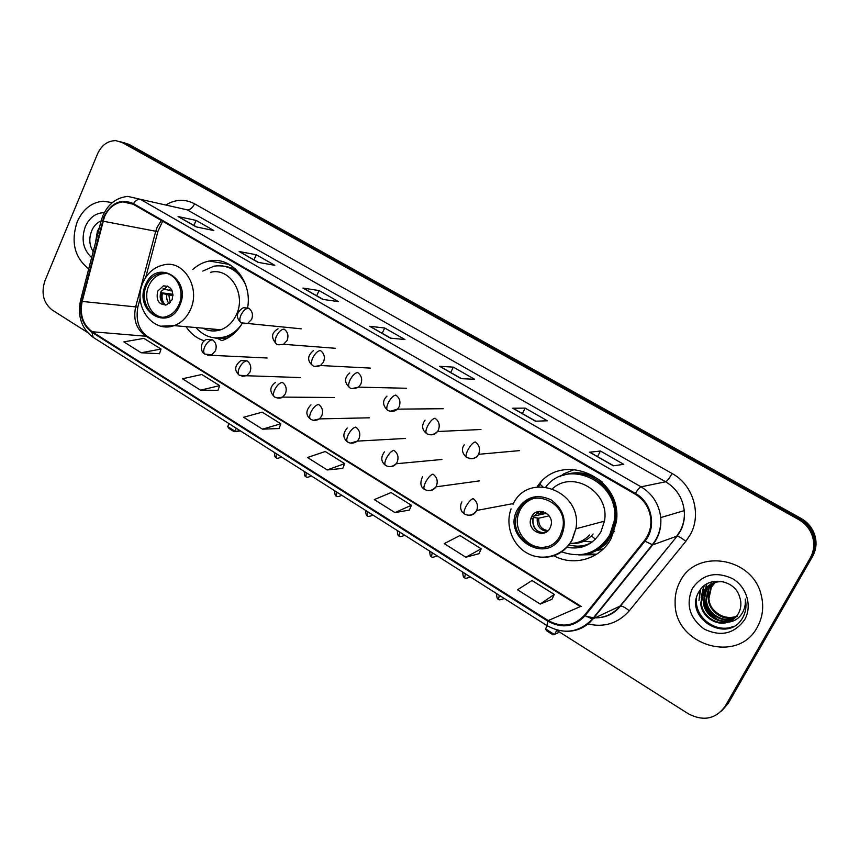 <?xml version="1.0" encoding="UTF-8"?>
<svg xmlns="http://www.w3.org/2000/svg" width="859" height="859" viewBox="0 0 859 859"><rect width="100%" height="100%" fill="white"/><g stroke="black" fill="none" stroke-linecap="round" stroke-linejoin="round"><path stroke-width="1.29" d="M553.872 555.762C573.812 566.822 600.634 559.005 611.243 538.335L616.332 522.014C623.57 476.627 560.208 449.998 537.1 486.956M587.041 553.808L596.672 554.205M186.059 326.678C190.773 333.786 196.872 338.51 204.356 340.84M222.062 340.529L223.276 340.11C231.125 337.061 237.428 331.467 242.174 323.338M461.734 483.316L467.071 482.586M427.052 408.863L429.532 408.841M602.835 549.373L596.533 550.458L603.437 548.794M247.51 308.284C252.825 281.741 231.511 255.896 209.242 261.018C203.164 262.199 197.688 265.034 192.813 269.511M542.781 486.666L539.538 483.842M721.635 710.962L728.239 703.36L812.582 556.428C816.769 548.686 817.145 540.622 813.709 532.247C811.036 526.309 806.816 521.703 801.082 518.439L129.333 144.537L124.287 142.809M555.923 629.744L688.392 713.818C703.51 721.603 715.783 719.08 725.189 706.227L810.284 557.931C814.504 550.114 814.89 541.975 811.422 533.514C808.716 527.523 804.464 522.863 798.677 519.566L122.139 142.508L125.747 143.528L120.679 141.799L125.747 143.528L799.879 518.997L125.747 143.528L129.333 144.537M810.284 557.931L811.433 557.169C815.642 549.395 816.029 541.299 812.571 532.881C809.876 526.911 805.645 522.283 799.879 518.997C805.645 522.283 809.876 526.911 812.571 532.881C816.029 541.299 815.642 549.395 811.433 557.169L726.725 704.788L811.433 557.169L812.582 556.428M77.203 221.826C70.653 241.862 74.497 257.539 88.724 268.856C74.497 257.539 70.653 241.862 77.203 221.826C82.915 209.199 91.58 202.327 103.177 201.21C91.58 202.327 82.915 209.199 77.203 221.826M680.221 581.264C676.495 588.114 674.798 595.523 675.131 603.501C674.777 645.13 737.945 664.587 757.273 627.199C762.663 617.417 764.016 606.894 761.332 595.62C753.182 557.147 696.177 548.096 680.221 581.264C676.495 588.114 674.798 595.523 675.131 603.501C674.777 645.13 737.945 664.587 757.273 627.199C762.663 617.417 764.016 606.894 761.332 595.62C753.182 557.147 696.177 548.096 680.221 581.264M104.411 216.93C108.481 207.985 114.634 202.982 122.858 201.886L133.177 204.227L635.005 494.043C644.4 499.852 649.672 508.313 650.832 519.427C651.305 527.447 649.136 534.534 644.347 540.676L584.549 615.162C574.113 626.211 562.001 628.015 548.225 620.574L92.181 331.735C82.904 324.734 79.565 314.63 82.174 301.434L104.411 216.93M103.939 216.651L81.68 301.262C79.017 314.781 82.432 325.132 91.945 332.304L547.881 621.207C562.001 628.831 574.413 626.995 585.129 615.667L644.937 541.181C656.963 527.082 651.96 502.332 635.359 493.377L133.435 203.626C121.033 198.343 111.208 202.681 103.939 216.651M613.369 465.825L623.731 464.332L600.441 451.039L589.585 452.21L613.369 465.825M613.723 465.782L589.585 452.21M597.563 456.526L600.441 451.039M535.436 421.2L547.376 420.781L525.16 408.111L512.78 408.229L535.436 421.2M535.844 421.189L512.78 408.229M522.422 413.501L525.16 408.111M461.176 378.669L474.533 379.227L453.327 367.137L439.572 366.299L461.176 378.669M461.627 378.69L439.572 366.299M450.717 372.441L453.327 367.137M196.11 226.883L213.87 230.556L196.088 220.409L178.06 216.543L196.11 226.883M196.722 227.001L178.06 216.543M193.909 225.402L196.088 220.409M258.001 262.317L274.826 265.324L256.272 254.736L239.146 251.526L258.001 262.317M258.58 262.425L239.146 251.526M253.996 259.805L256.272 254.736M322.673 299.362L338.467 301.616L319.086 290.567L302.969 288.076L322.673 299.362M323.22 299.437L302.969 288.076M316.703 295.711L319.086 290.567M390.33 338.102L404.965 339.552L384.703 327.998L369.714 326.291L390.33 338.102M390.834 338.156L369.714 326.291M382.212 333.217L384.703 327.998M112.325 202.627L103.177 201.21L112.325 202.627M122.139 142.508L115.89 140.651C107.751 140.64 101.609 145.096 97.475 154.029L44.947 280.775C40.953 293.187 43.358 302.937 52.174 310.013L87.371 332.347M465.868 557.244L481.201 548.804L459.919 535.533L444.243 543.629L465.868 557.244L479.021 553.679M540.204 604.06L554.302 594.417L532.011 580.512L517.526 589.779L540.204 604.06L551.961 599.324M262.478 429.167L280.818 423.788L262.188 412.17L243.612 417.281L262.478 429.167L279.078 428.534M200.523 390.147L219.657 385.637L201.811 374.503L182.452 378.765L200.523 390.147L218.046 390.33M141.177 352.77L161.03 349.055L143.915 338.382L123.857 341.871L141.177 352.77L159.538 353.704M394.957 512.587L411.397 505.253L391.06 492.572L374.309 499.594L394.957 512.587L409.378 510.085M327.225 469.937L344.663 463.624L325.217 451.49L307.501 457.514L327.225 469.937L342.795 468.413M344.663 463.624L342.762 468.499M280.818 423.788L279.046 428.62M219.657 385.637L218.014 390.416M161.03 349.055L159.506 353.79M411.397 505.253L409.335 510.171M481.201 548.804L478.989 553.765M554.302 594.417L551.918 599.421M95.532 242.582L97.421 231.028L99.343 227.86M104.261 212.678C95.843 212.839 89.508 217.499 85.288 226.647C80.993 239.285 83.108 249.604 91.645 257.603M101.609 220.656C97.615 222.234 94.501 225.176 92.289 229.46C88.724 237.492 89.025 244.901 93.18 251.676M146.459 285.413C138.793 301.412 152.408 322.039 167.086 316.327C172.262 314.48 176.17 310.679 178.801 304.956C186.296 289.494 173.84 269.307 159.613 273.516C153.74 275.105 149.359 279.068 146.459 285.413M166.582 273.463L161.964 273.86C156.113 275.438 151.742 279.4 148.843 285.725C142.948 298.384 149.981 315.5 161.836 317.154M239.607 273.495C235.108 269.393 230.019 266.966 224.339 266.215M245.631 284.758C238.555 270.488 228.011 264.293 213.988 266.161L202.788 271.068M203.014 328.181C208.694 331.273 214.61 331.789 220.763 329.759C227.646 327.215 232.843 322.2 236.375 314.695C246.565 294.132 229.911 267.106 210.573 272.292M195.959 327.558C204.528 337.136 214.696 340.078 226.454 336.395C232.177 334.269 237.041 330.532 241.057 325.185M216.307 338.017L228.515 336.567L232.714 334.634M210.885 328.879L217.456 330.629M157.734 291.094C155.812 300.371 158.797 304.966 166.71 304.87L172.079 299.759C174.044 290.653 171.145 286.026 163.393 285.886L157.734 291.094M167.655 286.133L161.03 291.512C159.055 297.837 160.579 302.368 165.594 305.117M221.622 340.497L217.896 338.607M204.871 329.115L203.808 328.256M229.385 265.184L230.33 265.023M167.516 286.079L164.252 289.161L163.07 288.452M164.252 289.161L172.294 291.051M161.524 301.595L161.159 292.769L173.003 294.24M165.304 305.009C162.458 301.906 161.471 298.073 162.362 293.499L161.159 292.769M173.024 295.679L162.362 293.499M229.02 423.637L227.678 426.569L234.926 431.175L236.279 428.244M227.678 426.569L228.902 428.405L234.067 431.69L239.983 430.595M234.067 431.69L239.801 431.003M518.568 510.225L516.968 514.079C507.035 540.848 547.784 561.475 560.272 535.415L562.731 528.221C568.733 501.409 529.52 485.926 518.568 510.225M535.35 498.027C528.596 499.68 523.539 503.642 520.157 509.902L518.568 513.746C512.211 531.249 529.788 551.671 547.172 546.603M588.92 552.917C598.562 549.814 605.917 543.704 610.985 534.588L615.409 520.769C619.715 494.397 594.213 468.874 569.485 473.975M561.722 551.854C581.972 558.747 597.982 553.121 609.74 534.964L614.174 521.102C620.96 482.436 568.207 457.095 545.852 486.935M566.629 547.247C581.468 549.996 592.903 544.831 600.946 531.742L604.446 521.177C610.18 492.218 573.178 469.562 552.616 488.599M568.776 544.789C576.389 547.043 583.744 546.442 590.82 543.006M583.862 541.213L592.162 542.05M591.379 535.941L595.437 539.216M531.592 516.817L530.765 518.922C526.846 530.819 544.746 539.302 550.082 527.974L551.081 525.203C554.227 513.306 536.628 505.822 531.592 516.817M539.506 511.363L533.761 516.334L532.934 518.439C532.054 527.533 535.984 532.322 544.724 532.784M543.275 513.048L543.232 514.015M569.839 543.382C577.581 543.511 584.141 540.73 589.51 535.039M593.129 533.997C586.912 541.159 579.138 544.295 569.796 543.436M595.91 554.689L578.655 554.914M584.013 545.444L585.784 545.733M574.843 469.336L563.751 473.824L560.465 476.337M536.284 512.254L535.629 512.598M535.866 512.737L540.826 513.532L545.39 512.587M531.861 516.517L546.528 513.295M537.358 530.948C533.536 527.168 532.226 522.68 533.407 517.462L533.289 517.386M549.105 515.851L538.786 518.192L533.407 517.462M547.204 625.739L545.529 628.885L554.484 634.586L556.782 630.291M545.529 628.885L546.625 630.764L553.013 634.833L557.77 633.04L558.618 631.462M735.895 616.998C724.287 622.066 708.847 612.005 708.299 598.83L710.833 587.427L714.956 582.434M736.142 616.741C724.588 621.497 709.459 611.49 708.922 598.476L711.445 587.084L715.3 582.338M734.885 618.029C723.085 624.31 706.388 614.121 705.819 600.269L708.353 588.78L713.614 582.874M735.143 617.771C723.385 623.741 707 613.584 706.442 599.904L708.976 588.436L713.947 582.756M733.801 618.963C721.914 626.544 703.875 616.257 703.285 601.729L705.851 590.154L712.304 583.411M734.08 618.738C722.204 625.986 704.509 615.72 703.918 601.364L706.485 589.811L712.626 583.272M727.82 622.206C732.426 620.627 735.948 617.75 738.386 613.573C740.694 609.375 741.403 604.843 740.501 599.969L739.556 596.651C734.338 578.923 707.837 575.852 699.409 591.046C682.497 616.612 725.995 644.422 741.908 619.049L742.691 617.761C745.795 612.134 746.696 606.057 745.397 599.528L745.279 599.024C745.805 605.37 744.216 610.899 740.49 615.624C737.205 619.564 732.985 621.755 727.82 622.206C716.116 626.479 701.245 616.247 700.719 603.211L703.306 591.55C708.02 584.26 714.795 581.006 723.611 581.801M732.931 619.618C721.055 628.208 701.964 617.9 701.363 602.835L703.94 591.196L711.349 583.873M737.537 616.15C727.82 619.264 719.488 616.762 712.541 608.644M708.471 600.248L708.235 589.865M708.525 588.683L711.746 581.887M692.343 588.49C685.579 604.521 689.53 618.051 704.208 629.056C720.776 637.013 734.273 633.888 744.667 619.683C752.495 606.175 746.729 586.804 732.523 578.644C715.751 571.01 702.361 574.295 692.343 588.49M733.64 626.286C717.963 633.502 696.928 619.865 696.381 602.073L696.359 598.702M700.203 589.875L698.958 600.602L700.708 589.199M701.395 599.228L701.47 598.616M701.481 595.824L704.197 585.72M718.521 620.015C709.802 614.926 704.971 607.506 704.004 597.746L703.983 597.456M703.972 594.632L706.957 583.873M732.727 626.748C717.115 633.416 696.585 619.801 696.058 602.256L696.005 601.16M701.127 597.23L703.811 586.031M716.578 619.264C709.362 614.453 705.121 607.882 703.865 599.571M703.628 596.049L706.646 584.056M801.082 518.439L798.677 519.566M161.342 220.484L157.09 227.334L155.715 231.339L135.615 307.071C133.102 319.527 136.313 329.072 145.246 335.697L580.319 606.583L581.371 606.529L147.286 336.352L92.181 331.735M165.884 204.957C175.461 199.191 185.029 198.816 194.574 203.819L672.082 473.502C669.397 478.259 667.239 481.019 665.628 481.77L187.219 209.843L140.361 199.309C137.966 198.998 135.647 200.437 133.435 203.626M672.082 473.502C693.245 484.82 702.028 514.412 690.121 534.942L685.815 541.331L629.271 610.813C618.029 623.441 604.092 627.789 587.481 623.87M644.937 541.181L652.711 544.864L676.634 536.263L680.081 531.13C683.485 524.785 684.881 517.945 684.247 510.622C682.669 497.952 676.462 488.341 665.628 481.77L641.061 486.838C652.507 493.85 659.068 504.093 660.743 517.58C661.548 527.877 658.864 536.972 652.711 544.864L593 618.952C585.774 627.478 576.593 631.601 565.458 631.301M102.855 215.684L101.33 220.215L102.479 221.01M80.499 300.596C77.353 316.445 81.584 328.686 93.18 337.351L91.945 332.304M547.881 621.207L547.054 625.653C563.934 634.812 579.041 632.621 592.388 619.092L620.048 606.1L677.096 536.209C679.115 536.553 682.025 538.26 685.815 541.331M585.129 615.667L592.388 619.092L652.142 544.917C658.509 537.025 661.376 527.909 660.743 517.58L684.247 510.622C684.988 517.913 683.71 524.731 680.435 531.066L677.096 536.209L620.552 605.982C622.689 606.132 625.599 607.742 629.271 610.813M101.255 220.473L80.628 300.113L81.68 301.262M635.359 493.377C637.808 489.501 639.708 487.321 641.061 486.838L140.361 199.309L127.83 196.4C116.738 197.495 108.513 203.701 103.144 215.018M725.189 706.227L726.725 704.788M586.557 616.676L593.913 617.825M595.308 617.857C605.316 617.675 613.562 613.755 620.048 606.1L620.552 605.982C614.11 613.906 605.681 617.868 595.276 617.868M194.574 203.819C192.48 207.996 190.032 210.004 187.219 209.843M548.225 620.574L580.319 606.583M102.973 221.171L157.863 231.651L145.697 277.457M82.174 301.434L137.827 307.114C135.604 320.278 138.761 330.017 147.286 336.352M138.02 306.362L140.178 298.256M157.97 231.232L162.641 221.235M390.598 338.135L370.197 326.452M322.963 299.404L303.495 288.259M258.312 262.382L239.715 251.73M196.432 226.948L178.661 216.769M461.412 378.679L440.012 366.428M535.651 421.189L513.177 408.315M613.551 465.803L589.918 452.263M179.714 305.503C192.319 278.928 156.145 257.614 145.579 284.887C133.199 310.861 168.589 332.777 179.714 305.503M143.249 281.935C147.694 272.657 154.47 266.988 163.564 264.937C183.643 259.407 200.985 287.926 190.397 309.68C186.736 317.615 181.324 322.93 174.194 325.625L161.084 326.184M214.342 337.866L218.358 338.671L227.495 338.167M235.291 268.781L222.374 265.882M168.751 290.428L170.801 288.474M170.694 290.847L171.693 289.784M169.148 303.603C167.065 301.176 166.302 298.223 166.871 294.744M170.297 302.54L168.815 295.163M561.442 536.123C567.262 521.445 563.837 509.366 551.188 499.906C537.09 493.463 525.826 496.674 517.419 509.537C501.302 537.734 546.872 565.952 561.442 536.123M513.027 504.34C528.156 470.431 583.229 490.876 575.884 528.79L572.201 540.032C564.793 552.562 554.023 558.264 539.914 557.147M582.338 554.538C591.776 553.711 599.861 549.867 606.583 543.006L614.303 531.206M602.062 481.91C589.8 472.525 576.754 470.378 562.903 475.457M539.731 513.424L542.244 511.47M541.234 513.489L543.468 511.771M547.119 531.474C539.892 530.175 536.607 525.729 537.283 518.138M548.074 530.658C541.331 529.434 538.239 525.279 538.786 518.192M248.68 308.188L243.322 307.705C236.225 312.236 235.463 317.261 241.025 322.769C239.414 321.449 239.382 318.914 240.917 315.167C243.237 310.647 245.824 308.327 248.68 308.188C252.31 310.904 253.298 314.641 251.633 319.387L247.585 323.478L241.025 322.769M243.301 323.682L247.585 323.478L301.273 328.825M278.649 344.77L283.567 344.298L287.121 340.465C288.828 335.665 287.819 331.875 284.104 329.104C281.322 329.308 278.756 331.692 276.394 336.256C274.805 340.035 274.773 342.558 276.297 343.836C270.832 337.694 271.401 332.691 278.015 328.814M314.888 366.385L320.536 365.526L323.489 362.068C325.25 357.226 324.219 353.382 320.407 350.536C317.723 350.826 315.167 353.264 312.762 357.87C311.119 361.682 311.022 364.205 312.461 365.429C307.05 360.63 307.404 355.68 313.492 350.558M352.061 388.547L358.525 387.141L360.791 384.22C362.595 379.324 361.542 375.426 357.634 372.527C355.035 372.881 352.501 375.394 350.043 380.043C348.357 383.887 348.185 386.4 349.538 387.57C344.18 382.47 344.255 377.606 349.785 372.978M390.19 411.278L397.524 409.142L399.048 406.941C400.895 402.001 399.822 398.039 395.806 395.076C393.315 395.516 390.813 398.082 388.3 402.785C386.55 406.661 386.303 409.163 387.559 410.28C382.502 405.287 382.287 400.584 386.947 396.149M429.339 434.611C432.614 435.309 435.352 434.278 437.532 431.519L438.305 430.241C440.205 425.259 439.099 421.243 434.987 418.204C432.592 418.73 430.112 421.372 427.546 426.128C425.742 430.026 425.42 432.517 426.579 433.58C421.909 429.876 421.404 425.388 425.065 420.115M469.529 458.556C473.395 459.254 476.391 457.847 478.517 454.314L478.592 454.175C480.546 449.139 479.419 445.059 475.188 441.945C472.901 442.568 470.453 445.273 467.833 450.084C465.975 454.014 465.567 456.483 466.62 457.503C461.992 453.155 461.197 448.956 464.247 444.887M274.408 452.457C274.655 459.307 276.136 456.419 276.168 457.568L276.34 453.906L274.912 452.779M212.527 339.831L207.051 339.391C200.072 340.948 199.75 352.126 204.893 354.101C203.325 352.824 203.272 350.408 204.721 346.843C206.998 342.397 209.596 340.067 212.527 339.831C216.06 342.548 217.016 346.241 215.405 350.912L211.69 354.799L204.893 354.101M278.391 454.991L276.34 453.906M207.524 355.121L267.095 358.01M304.183 471.376C304.483 475.435 305.074 477.153 305.965 476.53L306.223 472.89L304.741 471.731M247.027 360.844L240.907 360.597C234.561 365.526 234.013 370.412 239.264 375.276C237.771 374.041 237.771 371.625 239.274 368.039C241.583 363.55 244.171 361.156 247.027 360.844C250.645 363.625 251.633 367.373 249.969 372.087L246.683 375.737L239.264 375.276M308.295 473.985L306.223 472.89M241.97 376.317L246.683 375.737L300.382 377.573M334.581 490.682C334.86 494.752 335.461 496.481 336.374 495.89L336.717 492.261L335.203 491.08M277.274 398.028L282.611 397.105L285.392 393.787C287.099 389.03 286.09 385.229 282.386 382.384C279.604 382.77 277.038 385.229 274.676 389.761C273.141 393.368 273.065 395.774 274.483 396.965C269.296 391.618 269.651 386.765 275.524 382.405M338.822 493.377L336.717 492.261M365.612 510.396C365.87 514.477 366.482 516.227 367.427 515.658L367.867 512.05L366.299 510.826M313.481 420.276L319.494 418.891L321.706 416.024C323.456 411.225 322.426 407.37 318.625 404.471C315.929 404.922 313.385 407.445 310.969 412.019C309.38 415.67 309.251 418.065 310.582 419.203C305.546 415.187 305.664 410.409 310.947 404.868M370.004 513.177L367.867 512.05M397.298 530.518C397.545 534.609 398.157 536.392 399.145 535.844L399.671 532.258L398.061 531.002M350.612 443.104L357.344 441.107L358.933 438.831C360.726 433.988 359.674 430.08 355.776 427.106C353.178 427.642 350.644 430.23 348.196 434.847C346.553 438.53 346.349 440.914 347.594 442.009C342.762 438.197 342.644 433.537 347.219 428.007M401.84 533.407L399.671 532.258M429.661 551.081C429.919 555.215 430.542 557.019 431.54 556.471L432.174 552.895L430.499 551.607M388.708 466.512C391.65 467.06 394.141 466.147 396.16 463.753L397.116 462.228C398.963 457.332 397.889 453.359 393.884 450.32C391.382 450.954 388.88 453.595 386.367 458.276C384.671 461.97 384.402 464.343 385.551 465.385C380.966 461.82 380.591 457.321 384.413 451.888M434.364 554.066L432.174 552.895M462.733 572.083C462.969 576.239 463.602 578.053 464.644 577.538L465.374 573.995L463.645 572.663M427.814 490.521C431.229 491.069 433.935 489.845 435.942 486.849L436.297 486.226C438.187 481.276 437.081 477.26 432.979 474.147C430.574 474.866 428.104 477.583 425.538 482.307C423.788 486.033 423.444 488.384 424.496 489.372C420.459 487.074 419.826 482.79 422.596 476.52M467.597 575.176L465.374 573.995M496.513 593.548C496.749 597.724 497.393 599.561 498.467 599.067L499.304 595.545L497.522 594.181M467.972 515.175C471.698 515.679 474.544 514.24 476.498 510.858L476.691 510.45C478.366 505.575 477.174 501.613 473.105 498.596C470.818 499.401 468.359 502.193 465.75 506.971C463.946 510.729 463.516 513.07 464.461 513.993L462.174 511.9C462.335 512.673 458.856 507.529 461.852 501.903M501.559 596.747L499.304 595.545M229.321 264.422L209.242 261.018M813.709 532.247L811.422 533.514M122.858 201.886L132.941 204.088M93.18 337.351L547.054 625.653M593.923 617.814L586.074 616.343M220.763 329.759L174.194 325.625C152.494 333.711 132.297 305.396 142.905 282.74M228.515 336.567L226.454 336.395M161.964 273.86L159.613 273.516M166.667 286.315L163.393 285.886M214.406 337.877L218.358 338.671M511.105 508.839C504.899 525.257 512.426 545.497 527.823 553.497C543.124 561.679 563.311 555.73 571.911 540.086L575.884 528.79L604.446 521.177M518.568 513.746L516.968 514.079M615.409 520.769L614.174 521.102M532.934 518.439L530.765 518.922M583.24 554.399C592.291 553.368 600.065 549.567 606.572 543.017M543.049 511.653L540.826 513.532M335.439 348.292L283.567 344.298C279.121 345.017 276.695 344.856 276.297 343.836M370.487 368.103L320.536 365.526C316.799 366.857 314.104 366.825 312.461 365.429M406.425 388.257L358.525 387.141C354.305 389.041 351.31 389.181 349.538 387.57M443.265 408.712L397.524 409.142C394.603 411.697 391.274 412.073 387.559 410.28M480.997 429.5L437.532 431.519C433.827 434.944 430.176 435.631 426.579 433.58M519.555 450.621L478.517 454.314C476.562 458.352 472.59 459.404 466.62 457.503M541.009 482.2L538.647 486.774M281.58 457.02C278.133 458.502 276.33 458.685 276.168 457.568M311.42 475.972C307.93 477.475 306.115 477.658 305.965 476.53M341.871 495.321C338.328 496.835 336.492 497.028 336.374 495.89M334.505 397.513L282.611 397.105C280.732 398.533 278.015 398.49 274.483 396.965M372.978 515.078C369.381 516.613 367.534 516.807 367.427 515.658M369.467 417.807L319.494 418.891C316.252 420.749 313.277 420.846 310.582 419.203M404.75 535.254C401.089 536.8 399.22 537.004 399.145 535.844M405.276 438.466L357.344 441.107C353.897 443.523 350.644 443.824 347.594 442.009M437.199 555.87C433.462 557.427 431.572 557.631 431.54 556.471M441.956 459.479L396.16 463.753C392.563 466.845 389.03 467.393 385.551 465.385M470.367 576.937C466.577 578.504 464.665 578.708 464.644 577.538M479.472 480.89L435.942 486.849C432.292 490.736 428.469 491.573 424.496 489.372M513.457 503.535L476.691 510.45C473.18 515.175 469.111 516.356 464.461 513.993M504.265 598.465C500.4 600.054 498.467 600.258 498.467 599.067M708.922 598.476L708.299 598.83M706.442 599.904L705.819 600.269M703.918 601.364L703.285 601.729M701.363 602.835L700.719 603.211"/></g></svg>
